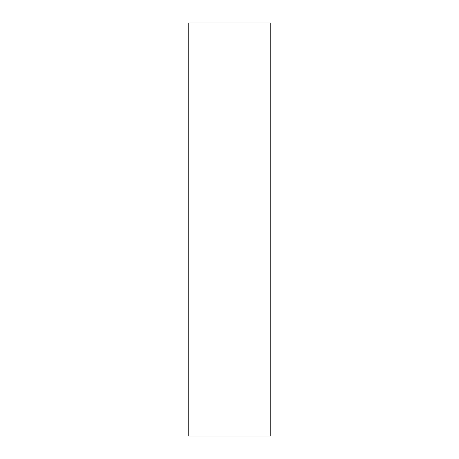 <?xml version="1.0" encoding="UTF-8"?>
<svg xmlns="http://www.w3.org/2000/svg" width="459" height="459" viewBox="0 0 459 459"><rect width="100%" height="100%" fill="white"/><g stroke="black" fill="none" stroke-linecap="round" stroke-linejoin="round"><path stroke-width="0.69" d="M188.19 436.05L188.19 22.95L270.81 22.95L270.81 436.05L188.19 436.05"/></g></svg>
